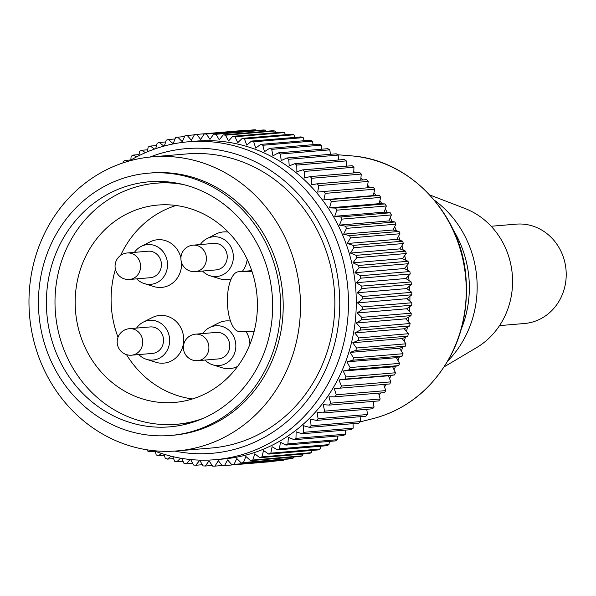 <?xml version="1.0" encoding="UTF-8"?>
<svg xmlns="http://www.w3.org/2000/svg" width="596" height="596" viewBox="0 0 596 596"><rect width="100%" height="100%" fill="white"/><g stroke="black" fill="none" stroke-linecap="round" stroke-linejoin="round"><path stroke-width="0.89" d="M453.116 229.721A103.026 94.734 85.2 0 1 469.313 284.471A103.026 94.734 85.2 0 1 461.468 328.59M447.946 360.841A103.026 94.734 -94.8 0 0 477.12 283.808A103.026 94.734 -94.8 0 0 434.372 200.196M444.281 366.778L476.621 347.595A76.437 70.283 -94.8 0 0 512.284 274.503A76.437 70.283 -94.8 0 0 464.865 208.436L429.761 194.952M499.537 325.61L524.554 323.501A49.848 45.84 -94.8 0 0 566.2 273.013A49.848 45.84 -94.8 0 0 516.158 224.148L491.149 226.264M202.96 418.452A120.973 111.236 85.2 0 1 176.483 424.285A120.973 111.236 85.2 0 1 55.041 305.703A120.973 111.236 85.2 0 1 156.107 183.203A120.973 111.236 85.2 0 1 183.188 184.507M257.375 302.135A99.033 91.061 -94.8 0 0 157.955 205.054A99.033 91.061 -94.8 0 0 75.215 305.346A99.033 91.061 -94.8 0 0 174.635 402.427A99.033 91.061 -94.8 0 0 257.375 302.135M118.023 337.269A99.033 91.061 85.2 0 1 111.139 302.314A99.033 91.061 85.2 0 1 115.415 269.265M120.623 255.408A99.033 91.061 85.2 0 1 176.088 205.493M251.735 270.651L238.303 271.783L252.034 271.538M192.434 398.955A99.033 91.061 85.2 0 1 126.516 354.627M200.278 244.554A19.944 18.334 85.2 0 1 207.035 238.586A19.944 18.334 85.2 0 1 233.356 256.325A19.944 18.334 85.2 0 1 210.179 275.799L219.626 278.749A23.929 22 -94.8 0 0 231.174 278.943M242.259 271.448A23.929 22 -94.8 0 0 247.221 259.491M228.231 232.097A23.929 22 -94.8 0 0 215.849 234.094L207.035 238.586M134.45 252.361A19.944 18.334 85.2 0 1 141.2 246.394A19.944 18.334 85.2 0 1 167.521 264.132A19.944 18.334 85.2 0 1 144.344 283.607L153.79 286.557A23.929 22 -94.8 0 0 181.601 263.194A23.929 22 -94.8 0 0 181.579 262.62M180.908 257.897A23.929 22 -94.8 0 0 150.021 241.901L141.2 246.394M146.46 359.328L155.906 362.279A23.929 22 -94.8 0 0 183.717 338.908A23.929 22 -94.8 0 0 152.129 317.623L143.316 322.116A19.944 18.334 85.2 0 1 169.636 339.854A19.944 18.334 85.2 0 1 146.46 359.328A19.944 18.334 85.2 0 1 138.801 354.575M202.767 333.559A19.944 18.334 85.2 0 1 209.516 327.591A19.944 18.334 85.2 0 1 235.845 345.33A19.944 18.334 85.2 0 1 212.66 364.804L222.107 367.754A23.929 22 -94.8 0 0 237.67 366.369M249.918 344.339A23.929 22 -94.8 0 0 246.029 331.465M230.496 321.065A23.929 22 -94.8 0 0 218.337 323.099L209.516 327.591M212.66 364.804A19.944 18.334 85.2 0 1 205.002 360.051M229.728 345.442A13.291 12.225 85.2 0 1 218.62 358.904L197.797 360.662A13.291 12.225 85.2 0 0 208.898 347.2A13.291 12.225 -94.8 0 0 195.555 334.17L216.385 332.412A13.291 12.225 85.2 0 1 229.728 345.442M210.179 275.799A19.944 18.334 85.2 0 1 202.521 271.046M227.24 256.436A13.291 12.225 85.2 0 1 216.132 269.899L195.309 271.657A13.291 12.225 85.2 0 0 206.417 258.195A13.291 12.225 -94.8 0 0 193.067 245.165L213.897 243.406A13.291 12.225 85.2 0 1 227.24 256.436M144.344 283.607A19.944 18.334 85.2 0 1 136.685 278.853M161.412 264.244A13.291 12.225 85.2 0 1 150.304 277.706L129.474 279.464A13.291 12.225 85.2 0 0 140.581 266.002A13.291 12.225 -94.8 0 0 127.239 252.972L148.061 251.214A13.291 12.225 85.2 0 1 161.412 264.244M136.559 328.083A19.944 18.334 85.2 0 1 143.316 322.116M163.528 339.966A13.291 12.225 85.2 0 1 152.42 353.428L131.589 355.186A13.291 12.225 85.2 0 0 142.697 341.724A13.291 12.225 -94.8 0 0 129.354 328.694L150.177 326.936A13.291 12.225 85.2 0 1 163.528 339.966M239.972 331.562A29.912 11.734 -91 0 1 239.666 331.577A29.912 11.734 -91 0 1 227.411 302.269A29.912 11.734 -91 0 1 238.303 271.783M275.851 132.684L274.98 131.008A166.165 152.792 -94.8 0 0 272.722 130.733L223.262 134.912A166.165 152.792 85.2 0 1 225.519 135.188L228.529 140.969L232.79 136.32A166.165 152.792 85.2 0 1 235.033 136.752L237.707 142.72L242.237 138.376A166.165 152.792 85.2 0 1 244.449 138.957L246.774 145.096L251.549 141.073A166.165 152.792 85.2 0 1 253.725 141.803L255.699 148.076L260.698 144.396A166.165 152.792 85.2 0 1 262.829 145.268L264.438 151.667L269.638 148.329A166.165 152.792 85.2 0 1 271.716 149.35L272.953 155.832L278.347 152.867A166.165 152.792 85.2 0 1 280.366 154.021L281.223 160.577L286.788 157.985A166.165 152.792 85.2 0 1 288.732 159.274L289.216 165.867L294.916 163.662A166.165 152.792 85.2 0 1 296.786 165.077L296.882 171.685L302.708 169.875A166.165 152.792 85.2 0 1 304.496 171.417L304.213 178.01L310.136 176.61A166.165 152.792 85.2 0 1 311.835 178.264L311.172 184.82L317.169 183.821A166.165 152.792 85.2 0 1 318.763 185.594L317.72 192.083L323.77 191.502A166.165 152.792 85.2 0 1 325.267 193.372L323.851 199.772L329.923 199.6A166.165 152.792 85.2 0 1 331.309 201.575L380.769 197.395A166.165 152.792 -94.8 0 0 379.391 195.421L373.312 195.592L374.728 189.193A166.165 152.792 -94.8 0 0 373.238 187.323L323.77 191.502M274.98 131.008L225.519 135.188M367.196 187.829L368.231 181.415A166.165 152.792 -94.8 0 0 366.629 179.642L317.169 183.821M360.684 180.148L361.295 174.084A166.165 152.792 -94.8 0 0 359.604 172.43L310.136 176.61M353.719 172.922L353.964 167.238A166.165 152.792 -94.8 0 0 352.176 165.695L302.708 169.875M346.328 166.195L346.254 160.898A166.165 152.792 -94.8 0 0 344.384 159.482L294.916 163.662M338.55 159.974L338.2 155.094A166.165 152.792 -94.8 0 0 336.248 153.805L286.788 157.985M330.415 154.297L329.826 149.842A166.165 152.792 -94.8 0 0 327.815 148.687L278.347 152.867M321.952 149.186L321.184 145.171A166.165 152.792 -94.8 0 0 319.106 144.15L269.638 148.329M313.183 144.657L312.289 141.088A166.165 152.792 -94.8 0 0 310.158 140.216L260.698 144.396M304.161 140.723L303.185 137.624A166.165 152.792 -94.8 0 0 301.01 136.894L251.549 141.073M294.908 137.408L293.91 134.778A166.165 152.792 -94.8 0 0 291.697 134.197L242.237 138.376M285.462 134.726L284.493 132.573A166.165 152.792 -94.8 0 0 282.258 132.141L232.79 136.32M266.121 131.291L265.399 130.092A166.165 152.792 -94.8 0 0 263.134 129.973L213.673 134.152A166.165 152.792 85.2 0 1 215.938 134.279L219.276 139.844L223.262 134.912M256.287 130.554L255.796 129.839A166.165 152.792 -94.8 0 0 253.531 129.876L204.063 134.055A166.165 152.792 85.2 0 1 206.335 134.018L209.986 139.352L213.673 134.152M246.394 130.479L246.208 130.233A166.165 152.792 -94.8 0 0 244.986 130.33L195.518 134.51A166.165 152.792 85.2 0 1 196.74 134.413L200.696 139.494L204.063 134.055M331.309 201.575L329.521 207.862L335.6 208.101A166.165 152.792 85.2 0 1 336.867 210.165L334.721 216.311L340.785 216.966A166.165 152.792 85.2 0 1 341.933 219.112L339.429 225.094L345.442 226.16A166.165 152.792 85.2 0 1 346.47 228.372L343.624 234.168L349.569 235.644A166.165 152.792 85.2 0 1 350.463 237.923L347.289 243.503L353.145 245.381A166.165 152.792 85.2 0 1 353.905 247.713L350.411 253.062L356.147 255.334A166.165 152.792 85.2 0 1 356.773 257.71L352.974 262.814L358.576 265.466A166.165 152.792 85.2 0 1 359.068 267.88L354.978 272.7L360.416 275.732A166.165 152.792 85.2 0 1 360.766 278.176L356.401 282.705L361.66 286.095A166.165 152.792 85.2 0 1 361.869 288.553L357.25 292.77L362.308 296.517A166.165 152.792 85.2 0 1 362.368 298.976L357.511 302.872L362.346 306.947A166.165 152.792 85.2 0 1 362.264 309.406L357.19 312.96L361.779 317.355A166.165 152.792 85.2 0 1 361.563 319.799L356.281 322.995L360.617 327.688A166.165 152.792 85.2 0 1 360.26 330.117L354.799 332.94L358.859 337.917A166.165 152.792 85.2 0 1 358.36 340.316L352.743 342.76L356.512 347.997A166.165 152.792 85.2 0 1 355.872 350.351L350.12 352.407L353.577 357.891A166.165 152.792 85.2 0 1 352.802 360.193L346.939 361.846L350.083 367.553A166.165 152.792 85.2 0 1 349.174 369.796L343.221 371.047L346.03 376.948A166.165 152.792 85.2 0 1 344.995 379.123L338.975 379.965L341.433 386.037A166.165 152.792 85.2 0 1 340.279 388.138L334.214 388.57L336.323 394.79A166.165 152.792 85.2 0 1 335.041 396.802L328.962 396.817L330.713 403.172A166.165 152.792 85.2 0 1 329.32 405.094L323.241 404.691L324.619 411.143A166.165 152.792 85.2 0 1 323.114 412.961L317.072 412.149L318.078 418.683A166.165 152.792 85.2 0 1 316.469 420.389L310.479 419.167L311.097 425.745A166.165 152.792 85.2 0 1 309.399 427.339L303.483 425.715L303.729 432.316A166.165 152.792 85.2 0 1 301.934 433.791L296.115 431.765L295.981 438.365A166.165 152.792 85.2 0 1 294.104 439.714L288.412 437.293L287.89 443.871A166.165 152.792 85.2 0 1 285.938 445.085L280.396 442.284L279.494 448.803A166.165 152.792 85.2 0 1 277.468 449.883L272.096 446.717L270.822 453.154A166.165 152.792 85.2 0 1 268.736 454.092L263.551 450.561L261.905 456.894A166.165 152.792 85.2 0 1 259.767 457.691L254.79 453.817L252.786 460.023A166.165 152.792 85.2 0 1 250.603 460.671L245.857 456.469L243.488 462.518A166.165 152.792 85.2 0 1 241.276 463.01L236.776 458.503L234.064 464.373A166.165 152.792 85.2 0 1 231.822 464.716L227.59 459.911L224.536 465.573A166.165 152.792 85.2 0 1 223.5 465.67L272.968 461.49A166.165 152.792 -94.8 0 0 274.004 461.393L274.145 461.14M231.822 464.716L281.29 460.537A166.165 152.792 -94.8 0 0 283.525 460.194L283.89 459.412M241.276 463.01L290.744 458.831A166.165 152.792 -94.8 0 0 292.956 458.339L293.455 457.05M250.603 460.671L300.071 456.491A166.165 152.792 -94.8 0 0 302.246 455.843L302.828 454.055M259.767 457.691L309.235 453.511A166.165 152.792 -94.8 0 0 311.373 452.714L311.961 450.442M268.736 454.092L318.204 449.913A166.165 152.792 -94.8 0 0 320.283 448.974L320.827 446.218M277.468 449.883L326.936 445.704A166.165 152.792 -94.8 0 0 328.955 444.623L329.402 441.413M285.938 445.085L335.399 440.906A166.165 152.792 -94.8 0 0 337.358 439.692L337.641 436.034M294.104 439.714L343.564 435.534A166.165 152.792 -94.8 0 0 345.442 434.186L345.531 430.111M301.934 433.791L351.394 429.612A166.165 152.792 -94.8 0 0 353.19 428.137L353.026 423.659M309.399 427.339L358.859 423.16A166.165 152.792 -94.8 0 0 360.565 421.566L360.103 416.701A159.519 146.683 85.2 0 0 360.126 416.701M316.469 420.389L365.929 416.209A166.165 152.792 -94.8 0 0 367.538 414.503L366.734 409.281M323.114 412.961L372.582 408.782A166.165 152.792 -94.8 0 0 374.087 406.964L372.895 401.406M329.32 405.094L378.78 400.914A166.165 152.792 -94.8 0 0 380.173 398.992L378.564 393.129M335.041 396.802L384.509 392.622A166.165 152.792 -94.8 0 0 385.791 390.611L383.705 384.465M340.279 388.138L389.739 383.958A166.165 152.792 -94.8 0 0 390.902 381.857L388.436 375.785L394.455 374.944A166.165 152.792 -94.8 0 0 395.491 372.768L392.682 366.868L398.642 365.616A166.165 152.792 -94.8 0 0 399.543 363.374L396.407 357.667L402.27 356.013A166.165 152.792 -94.8 0 0 403.045 353.711L399.581 348.228L405.332 346.172A166.165 152.792 -94.8 0 0 405.973 343.817L402.203 338.58L407.82 336.137A166.165 152.792 -94.8 0 0 408.32 333.738L404.259 328.761L409.72 325.938A166.165 152.792 -94.8 0 0 410.085 323.509L405.749 318.815L411.024 315.619A166.165 152.792 -94.8 0 0 411.247 313.176L406.651 308.78L411.732 305.226A166.165 152.792 -94.8 0 0 411.806 302.768L406.971 298.693L411.836 294.796A166.165 152.792 -94.8 0 0 411.769 292.338L406.71 288.591L411.329 284.374A166.165 152.792 -94.8 0 0 411.128 281.915L405.869 278.526L410.227 273.996A166.165 152.792 -94.8 0 0 409.884 271.553L404.438 268.52L408.528 263.7A166.165 152.792 -94.8 0 0 408.044 261.286L402.442 258.634L406.241 253.531A166.165 152.792 -94.8 0 0 405.615 251.154L399.879 248.882L403.373 243.533A166.165 152.792 -94.8 0 0 402.605 241.201L396.757 239.324L399.931 233.744A166.165 152.792 -94.8 0 0 399.037 231.464L393.092 229.989L395.93 224.193A166.165 152.792 -94.8 0 0 394.91 221.98L388.897 220.915L391.393 214.933A166.165 152.792 -94.8 0 0 390.246 212.787L384.189 212.131L386.335 205.985A166.165 152.792 -94.8 0 0 385.068 203.921L378.989 203.683L380.769 197.395M379.391 195.421L329.923 199.6M329.521 207.862L378.989 203.683M335.6 208.101L385.068 203.921M336.867 210.165L386.335 205.985M334.721 216.311L384.189 212.131M340.785 216.966L390.246 212.787M341.933 219.112L391.393 214.933M339.429 225.094L388.897 220.915M345.442 226.16L394.91 221.98M346.47 228.372L395.93 224.193M343.624 234.168L393.092 229.989M349.569 235.644L399.037 231.464M350.463 237.923L399.931 233.744M347.289 243.503L396.757 239.324M353.145 245.381L402.605 241.201M353.905 247.713L403.373 243.533M350.411 253.062L399.879 248.882M356.147 255.334L405.615 251.154M356.773 257.71L406.241 253.531M352.974 262.814L402.442 258.634M358.576 265.466L408.044 261.286M359.068 267.88L408.528 263.7M354.978 272.7L404.438 268.52M360.416 275.732L409.884 271.553M360.766 278.176L410.227 273.996M356.401 282.705L405.869 278.526M361.66 286.095L411.128 281.915M361.869 288.553L411.329 284.374M357.25 292.77L406.71 288.591M362.308 296.517L411.769 292.338M362.368 298.976L411.836 294.796M357.511 302.872L406.971 298.693M362.346 306.947L411.806 302.768M362.264 309.406L411.732 305.226M357.19 312.96L406.651 308.78M361.779 317.355L411.247 313.176M361.563 319.799L411.024 315.619M356.281 322.995L405.749 318.815M360.617 327.688L410.085 323.509M360.26 330.117L409.72 325.938M354.799 332.94L404.259 328.761M358.859 337.917L408.32 333.738M358.36 340.316L407.82 336.137M352.743 342.76L402.203 338.58M356.512 347.997L405.973 343.817M355.872 350.351L405.332 346.172M350.12 352.407L399.581 348.228M353.577 357.891L403.045 353.711M352.802 360.193L402.27 356.013M346.939 361.846L396.407 357.667M350.083 367.553L399.543 363.374M349.174 369.796L398.642 365.616M343.221 371.047L392.682 366.868M346.03 376.948L395.491 372.768M344.995 379.123L394.455 374.944M338.975 379.965L388.436 375.785M341.433 386.037L390.902 381.857M336.323 394.79L385.791 390.611M330.713 403.172L380.173 398.992M324.619 411.143L374.087 406.964M318.078 418.683L367.538 414.503M311.097 425.745L360.565 421.566M303.729 432.316L353.19 428.137M295.981 438.365L345.442 434.186M287.89 443.871L337.358 439.692M279.494 448.803L328.955 444.623M270.822 453.154L320.283 448.974M261.905 456.894L311.373 452.714M252.786 460.023L302.246 455.843M243.488 462.518L292.956 458.339M234.064 464.373L283.525 460.194M224.536 465.573L274.004 461.393M223.5 465.67A166.165 152.792 85.2 0 1 222.278 465.767L218.33 460.686L214.955 466.124L222.092 465.521M214.955 466.124A166.165 152.792 85.2 0 1 212.69 466.161L209.04 460.827L205.352 466.027L212.198 465.446M205.352 466.027A166.165 152.792 85.2 0 1 203.087 465.908L199.742 460.335L195.764 465.267L202.364 464.709M195.764 465.267A166.165 152.792 85.2 0 1 193.506 464.992L190.668 459.546M190.221 459.501L186.228 463.859L192.635 463.315M186.228 463.859A166.165 152.792 85.2 0 1 183.993 463.427L181.728 458.376M180.558 458.182L176.788 461.803L183.024 461.274M176.788 461.803A166.165 152.792 85.2 0 1 174.576 461.222L172.825 456.611M170.97 456.163L167.476 459.106L173.578 458.592M167.476 459.106A166.165 152.792 85.2 0 1 165.301 458.376L163.997 454.241M161.494 453.452L158.327 455.784L164.325 455.277M158.327 455.784A166.165 152.792 85.2 0 1 156.197 454.912L155.28 451.276M151.578 450.442L149.38 451.85L155.303 451.343M149.38 451.85A166.165 152.792 85.2 0 1 147.301 450.829L147.108 449.816M123.022 162.909L123.044 161.814A166.165 152.792 85.2 0 1 124.922 160.466L127.41 161.523M130.844 159.966L124.922 160.466M130.837 160.063L131.127 156.308A166.165 152.792 85.2 0 1 133.087 155.094L136.603 156.875M139.084 154.588L133.087 155.094M138.935 155.683L139.531 151.377A166.165 152.792 85.2 0 1 141.55 150.296L145.499 152.621M147.659 149.782L141.55 150.296M147.242 151.876L148.203 147.026A166.165 152.792 85.2 0 1 150.281 146.087L154.617 149.037M156.524 145.558L150.281 146.087M155.72 148.65L157.12 143.286A166.165 152.792 85.2 0 1 159.251 142.489L163.93 146.124M165.658 141.945L159.251 142.489M164.34 146.013L166.239 140.157A166.165 152.792 85.2 0 1 168.415 139.509L173.168 143.71L175.529 137.661A166.165 152.792 85.2 0 1 177.75 137.169L182.249 141.677L184.961 135.806A166.165 152.792 85.2 0 1 187.196 135.463L194.341 134.86M175.03 138.95L168.415 139.509M184.596 136.588L177.75 137.169M195.518 134.51A166.165 152.792 85.2 0 0 194.482 134.607L191.435 140.269L187.196 135.463M246.208 130.233L196.74 134.413M255.796 129.839L206.335 134.018M265.399 130.092L215.938 134.279M215.134 459.702L222.941 459.047A159.519 146.683 -94.8 0 0 309.644 418.183A159.519 146.683 -94.8 0 0 343.46 236.962A159.519 146.683 -94.8 0 0 196.077 141.133L188.269 141.796A159.519 146.683 85.2 0 1 335.645 237.618A159.519 146.683 85.2 0 1 301.829 418.846A159.519 146.683 85.2 0 1 215.134 459.702A159.519 146.683 85.2 0 1 153.738 450.68M373.312 195.592L323.851 199.772M374.728 189.193L325.267 193.372M368.231 181.415L318.763 185.594M361.295 174.084L311.835 178.264M353.964 167.238L304.496 171.417M346.254 160.898L296.786 165.077M338.2 155.094L288.732 159.274M329.826 149.842L280.366 154.021M321.184 145.171L271.716 149.35M312.289 141.088L262.829 145.268M303.185 137.624L253.725 141.803M293.91 134.778L244.449 138.957M284.493 132.573L235.033 136.752M129.265 160.987A159.519 146.683 85.2 0 1 188.269 141.796M149.983 157.061A152.874 140.567 85.2 0 1 318.741 222.464A152.874 140.567 85.2 0 1 295.057 414.145A152.874 140.567 85.2 0 1 174.822 451.083M177.154 450.904L211.52 448.006A147.555 135.679 -94.8 0 0 291.72 410.204A147.555 135.679 -94.8 0 0 322.995 242.579A147.555 135.679 -94.8 0 0 186.675 153.939L152.308 156.837A147.555 135.679 85.2 0 1 288.635 245.477A147.555 135.679 85.2 0 1 257.353 413.11A147.555 135.679 85.2 0 1 177.154 450.904A147.555 135.679 85.2 0 1 40.833 362.264A147.555 135.679 85.2 0 1 72.116 194.639A147.555 135.679 85.2 0 1 152.308 156.837M148.449 173.175L151.049 172.959A131.604 121.01 85.2 0 1 272.633 252.011A131.604 121.01 85.2 0 1 244.74 401.518A131.604 121.01 -94.8 0 1 173.213 435.229L170.605 435.452A131.604 121.01 85.2 0 1 49.021 356.393A131.604 121.01 85.2 0 1 76.921 206.886A131.604 121.01 85.2 0 1 148.449 173.175A131.604 121.01 85.2 0 1 270.033 252.235A131.604 121.01 85.2 0 1 242.132 401.741A131.604 121.01 85.2 0 1 170.605 435.452M82.345 213.286A122.962 113.069 -94.8 0 0 56.277 352.974A122.962 113.069 -94.8 0 0 169.882 426.84A122.962 113.069 -94.8 0 0 236.709 395.342A122.962 113.069 -94.8 0 0 262.776 255.654A122.962 113.069 -94.8 0 0 149.171 181.787A122.962 113.069 -94.8 0 0 82.345 213.286M337.694 154.759L350.798 155.802A133.392 122.657 85.2 0 1 353.845 156.092A133.392 122.657 85.2 0 1 433.262 199.198A133.392 122.657 85.2 0 1 427.25 387.519A133.392 122.657 85.2 0 1 375.964 417.826A133.392 122.657 85.2 0 1 373.007 418.623L360.267 421.849M346.321 165.487A159.519 146.683 85.2 0 1 347.148 166.12M353.778 171.551A159.519 146.683 85.2 0 1 355.194 172.803M360.885 178.13A159.519 146.683 85.2 0 1 362.726 179.977M367.62 185.192A159.519 146.683 85.2 0 1 369.743 187.613M373.953 192.717A159.519 146.683 85.2 0 1 376.113 195.518M379.846 200.666A159.519 146.683 85.2 0 1 381.969 203.802M385.277 209.017A159.519 146.683 85.2 0 1 387.318 212.474M390.224 217.741A159.519 146.683 85.2 0 1 392.138 221.489M394.656 226.793A159.519 146.683 85.2 0 1 396.415 230.816M398.56 236.15A159.519 146.683 85.2 0 1 400.125 240.404M401.913 245.761A159.519 146.683 85.2 0 1 403.254 250.223M404.699 255.602A159.519 146.683 85.2 0 1 405.794 260.221M406.904 265.622A159.519 146.683 85.2 0 1 407.731 270.353M408.513 275.777A159.519 146.683 85.2 0 1 409.057 280.582M409.519 286.035A159.519 146.683 85.2 0 1 409.78 290.863M409.906 296.339A159.519 146.683 85.2 0 1 409.884 301.144M409.69 306.657A159.519 146.683 85.2 0 1 409.385 311.388M408.856 316.938A159.519 146.683 85.2 0 1 408.275 321.557M407.403 327.137A159.519 146.683 85.2 0 1 406.569 331.592M405.347 337.209A159.519 146.683 85.2 0 1 404.282 341.463M402.687 347.118A159.519 146.683 85.2 0 1 401.421 351.133M399.432 356.81A159.519 146.683 85.2 0 1 397.994 360.558M395.602 366.249A159.519 146.683 85.2 0 1 394.03 369.699M391.207 375.398A159.519 146.683 85.2 0 1 389.546 378.52M386.245 384.256A159.519 146.683 85.2 0 1 384.562 386.983M380.598 392.958A159.519 146.683 85.2 0 1 379.093 395.066M374.363 401.287A159.519 146.683 85.2 0 1 373.178 402.74M367.538 409.206A159.519 146.683 85.2 0 1 366.838 409.966M156.107 183.203L169.547 182.063M176.483 424.285L189.915 423.145M195.555 334.17A13.291 13.291 0 0 0 183.426 348.533A13.291 13.291 0 0 0 197.797 360.662M193.067 245.165A13.291 13.291 0 0 0 180.946 259.528A13.291 13.291 0 0 0 195.309 271.657M127.239 252.972A13.291 13.291 0 0 0 115.11 267.336A13.291 13.291 0 0 0 129.474 279.464M129.354 328.694A13.291 13.291 0 0 0 117.226 343.058A13.291 13.291 0 0 0 131.589 355.186M239.666 331.577L254.157 331.324M375.964 417.826C395.528 412.216 412.737 402.054 427.593 387.333C456.901 356.579 469.618 319.076 465.752 274.83C460.097 213.659 410.741 161.069 353.845 156.092M331.145 154.237L330.4 154.178"/></g></svg>
